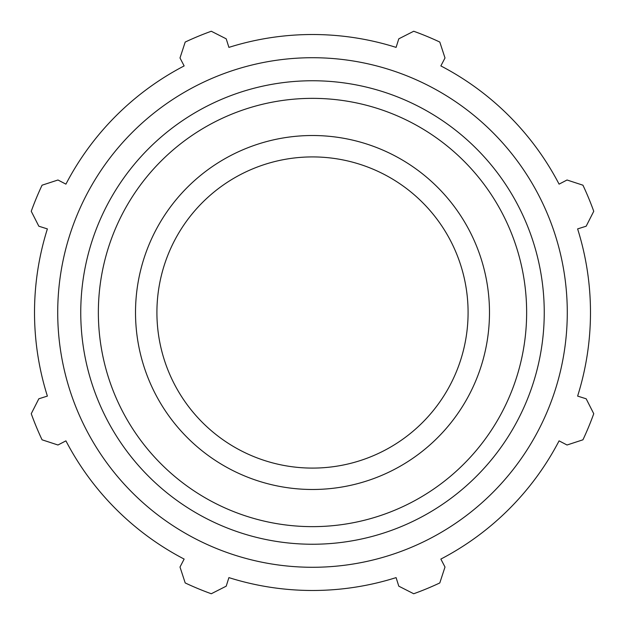 <?xml version="1.0" encoding="UTF-8"?>
<svg xmlns="http://www.w3.org/2000/svg" width="625" height="625" viewBox="0 0 625 625"><rect width="100%" height="100%" fill="white"/><g stroke="black" fill="none" stroke-linecap="round" stroke-linejoin="round"><path stroke-width="0.94" d="M577.617 228.906L586.172 226.211L593.75 211.289A298.906 298.906 0 0 0 582.938 185.195L567.031 180L559.078 184.141A277.984 277.984 0 0 0 440.859 65.922L445 57.969L439.805 42.062A298.906 298.906 0 0 0 413.711 31.25L398.789 38.828L396.094 47.383A277.984 277.984 0 0 0 228.906 47.383L226.211 38.828L211.289 31.25A298.906 298.906 0 0 0 185.195 42.062L180 57.969L184.141 65.922A277.984 277.984 0 0 0 65.922 184.141L57.969 180L42.062 185.195A298.906 298.906 0 0 0 31.25 211.289L38.828 226.211L47.383 228.906A277.984 277.984 0 0 0 47.383 396.094L38.828 398.789L31.25 413.711A298.906 298.906 0 0 0 42.062 439.805L57.969 445L65.922 440.859A277.984 277.984 0 0 0 184.141 559.078L180 567.031L185.195 582.938A298.906 298.906 0 0 0 211.289 593.75L226.211 586.172L228.906 577.617A277.984 277.984 0 0 0 396.094 577.617L398.789 586.172L413.711 593.75A298.906 298.906 0 0 0 439.805 582.938L445 567.031L440.859 559.078A277.984 277.984 0 0 0 559.078 440.859L567.031 445L582.938 439.805A298.906 298.906 0 0 0 593.75 413.711L586.172 398.789L577.617 396.094A277.984 277.984 0 0 0 577.617 228.906M312.5 567.281A254.781 254.781 0 0 0 533.148 185.109A254.781 254.781 0 0 0 91.852 185.109A254.781 254.781 0 0 0 312.5 567.281M312.5 489.484A176.984 176.984 0 0 0 465.773 224.008A176.984 176.984 0 0 0 159.227 224.008A176.984 176.984 0 0 0 312.5 489.484M312.5 468.094A155.594 155.594 0 0 0 447.242 234.703A155.594 155.594 0 0 0 177.758 234.703A155.594 155.594 0 0 0 312.5 468.094M312.5 544.242A231.742 231.742 0 0 0 513.195 196.625A231.742 231.742 0 0 0 111.805 196.625A231.742 231.742 0 0 0 312.5 544.242M312.5 526.641A214.141 214.141 0 0 1 127.047 205.43A214.141 214.141 0 0 1 497.953 205.43A214.141 214.141 0 0 1 312.5 526.641"/></g></svg>
